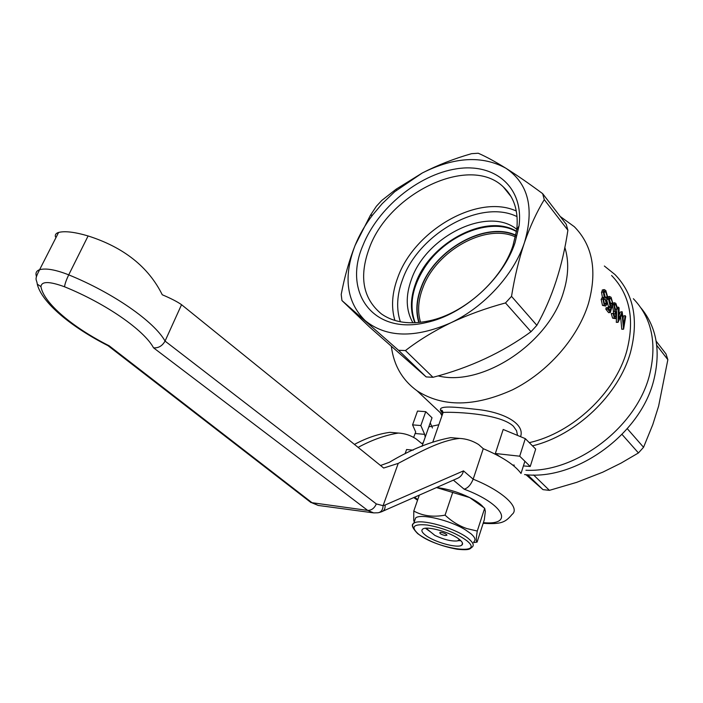 <?xml version="1.0" encoding="UTF-8"?>
<svg xmlns="http://www.w3.org/2000/svg" width="703" height="703" viewBox="0 0 703 703"><rect width="100%" height="100%" fill="white"/><g stroke="black" fill="none" stroke-linecap="round" stroke-linejoin="round"><path stroke-width="1.05" d="M414.269 521.863L413.724 520.554L413.786 511.037C422.811 515.984 433.241 517.346 445.078 515.15C451.669 521.354 458.945 525.844 466.915 528.603L477.275 531.046L484.666 508.251L469.674 497.575L436.484 487.574M414.542 521.055L415.614 517.953C420.693 513.304 449.771 520.097 465.21 529.728L470.905 533.709C475.008 537.285 476.001 539.957 473.875 541.723M459.762 539.746C451.73 532.602 426.536 525.449 422.661 529.148C421.132 530.378 421.879 532.233 424.902 534.728C433.197 541.837 457.881 548.815 461.836 545.106C463.268 543.929 462.583 542.145 459.762 539.746M425.473 528.287L431.08 532.312M413.786 511.037L419.296 495.149M445.078 515.15L452.758 492.285M477.275 531.046C476.054 538.41 475.993 542.101 477.091 542.118L484.297 519.798L485.342 511.406L484.666 508.251M477.091 542.118L473.594 542.619M436.501 487.574L437.951 487.724C448.417 489.103 458.989 492.39 469.674 497.575C475.993 500.782 480.509 503.902 483.216 506.951M458.136 540.721L460.755 540.633M405.06 453.804L406.589 449.516L413.179 450.148M412.573 424.867L420.833 425.543L424.656 434.349L425.21 437.161L432.02 417.793L425.746 411.677L417.512 411.062L412.573 424.867L415.71 432.02L413.601 437.521M425.21 437.161L423.215 442.82L421.668 443.47L416.097 438.9C410.578 435.315 404.656 433.364 398.346 433.057C385.385 435.131 371.975 439.902 358.117 447.38M432.442 427.995L430.245 422.828M425.746 411.677L420.833 425.543M524.877 461.256L521.028 473.462C514.781 464.973 502.188 456.713 483.26 448.69L478.611 444.524C472.636 440.79 466.3 438.76 459.604 438.417C439.911 440.491 419.506 452.249 398.223 463.382L383.662 468.031L181.55 304.689L165.056 341.087L376.325 503.937L383.109 505.685L385.13 505.018L463.497 470.878L473.172 479.174C470.799 484.877 467.785 488.207 464.129 489.165L453.391 480.14M455.263 438.039L450.676 437.635C431.027 441.343 410.596 449.56 389.383 462.284L380.534 465.5M382.968 511.134L456.563 478.734C460.21 477.399 462.521 474.78 463.497 470.878M383.109 505.685C382.863 509.886 381.149 512.25 377.968 512.777L373.68 512.9L367.695 510.413L153.544 347.827C144.185 330.322 106.32 303.74 64.562 286.798C49.359 281.226 41.486 281.174 40.95 286.648C43.656 303.116 72.884 327.554 109.167 345.797L312.422 503.032L318.239 505.439L309.918 501.749M109.167 345.797L107.726 345.533M153.544 347.827C158.439 348.213 162.27 345.973 165.056 341.087C154.396 321.825 113.684 293.142 68.718 274.855C66.196 280.154 64.808 284.135 64.562 286.798M181.55 304.689C177.191 301.649 170.759 298.344 162.261 294.768C148.474 266.929 123.754 247.333 88.103 235.953C74.703 232.008 64.861 230.839 58.595 232.447C55.915 233.264 54.86 234.749 55.449 236.893M483.26 448.69L473.172 479.174C502.935 491.142 520.686 507.909 512.03 514.464C505.132 522.786 500.764 524.324 483.163 523.313M354.426 444.401C366.623 437.89 378.486 433.865 390.007 432.327L394.321 432.705M423.215 442.82L421.985 446.343M516.477 231.595C490.43 216.427 444.489 235.575 424.076 268.493C411.923 288.019 408.97 306.113 415.201 322.765M441.343 532.408L440.052 532.391C439.234 533.401 440.939 534.447 445.157 535.545L446.95 535.203C446.352 534.025 444.489 533.094 441.343 532.408M427.108 528.199L427.064 529.051L434.876 535.405C443.997 539.64 451.519 541.477 457.425 540.915L459.507 539.535M427.064 529.051L426.721 528.208M641.083 308.063C656.822 327.308 660.987 351.588 653.588 380.921C640.02 434.806 575.353 481.001 524.57 474.569M649.361 375.666C657.296 343.776 651.962 318.134 633.368 298.731C651.962 318.134 657.296 343.776 649.361 375.666C636.136 427.319 575.994 472.838 525.932 470.245C575.994 472.838 636.136 427.319 649.361 375.666M525.958 474.683L542.988 489.64L527.601 474.797M533.559 474.956L549.421 490.351L576.645 482.372L602.726 472.196L621.109 463.084L638.438 452.943L622.032 434.428M627.287 428.689L643.553 447.284L652.806 424.55L658.606 406.158L667.85 359.699L656.751 345.322M656.154 341.157L666.013 353.961L667.85 359.699M643.553 447.284L638.438 452.943M549.421 490.351L542.988 489.64M442.099 410.403L443.075 412.222M442.345 412.889C434.735 405.121 449.964 406.343 476.862 409.418C502.988 412.028 525.264 423.496 520.572 436.677M529.289 442.644C572.506 433.048 615.178 393.074 626.733 351.157C634.906 319.593 629.862 294.372 611.601 275.497M391.378 346.57C393.794 365.384 402.38 380.156 417.143 390.877C442.785 407.283 474.569 406.932 512.505 389.831C547.716 372.335 577.743 338.134 588.411 303.678C597.427 271.165 592.734 245.514 574.351 226.735L560.203 216.454M567.892 230.224L566.214 224.266L542.646 193.641C529.166 183.641 516.907 175.17 505.879 168.228C482.205 155.284 454.349 156.874 422.301 172.982C437.697 165.073 454.103 158.641 471.52 153.685L478.242 153.236C485.835 156.532 495.044 161.532 505.879 168.228C528.348 183.448 534.544 208.246 524.447 242.614C518.911 259.214 514.605 277.131 511.52 296.367L536.855 325.331C552.136 298.169 562.488 266.463 567.892 230.224L544.271 199.634C536.767 211.937 530.159 226.261 524.447 242.614C513.831 274.688 483.998 307.246 450.728 322.844C433.786 331.104 418.689 340.349 405.446 350.56L432.986 377.3C469.78 367.722 502.452 352.528 531.002 331.719L536.855 325.331M426.15 376.913L398.522 350.27L341.948 300.55L369.453 326.957L426.15 376.913L432.986 377.3M532.505 445.869C576.293 435.245 618.877 394.62 630.529 352.238C638.869 319.856 633.693 293.968 615.011 274.574L604.36 266.024M516.52 231.305C486.151 212.578 429.48 242.974 415.543 283.74C410.262 298.186 410.051 311.201 414.902 322.774M516.793 229.345C488.005 205.654 426.088 236.287 411.422 279.425C405.376 296.042 405.886 310.515 412.942 322.835M517.083 216.647C480.808 198.431 418.61 233.668 402.608 279.399C396.87 294.785 396.123 308.916 400.367 321.781M516.327 211.032C478.04 193.466 414.462 230.276 397.81 277.448C391.984 292.949 391.017 307.281 394.901 320.445M512.935 245.76L516.714 229.934C518.735 211.585 514.28 197.262 503.357 186.963C469.868 154.001 389.049 192.965 369.356 248.01C358.838 276.587 362.853 298.547 381.395 313.898C393.9 322.633 409.963 324.918 429.586 320.761C464.534 313.345 501.766 279.952 512.935 245.76M515.018 242.772L519.016 225.971C524.043 186.796 494.253 162.56 456.185 168.869C418.127 174.827 377.713 208.229 362.941 245.391C342.546 292.176 373.047 335.568 426.413 322.501C463.523 314.654 503.172 279.091 515.018 242.772M438.11 375.885C482.056 387.054 548.648 343.539 563.463 292.246C568.586 275.761 569.043 260.804 564.834 247.377M440.254 412.643L441.95 415.789M517.522 435.412L516.564 430.737L513.462 426.317C499.174 412.599 448.242 411.747 443.101 412.485L442.31 414.752M623.587 329.197L622.05 314.241L618.042 322.194L618.491 307.141L619.079 307.888L618.974 318.679L622.181 311.86L623.816 324.83L625.134 315.647L625.714 316.385L623.587 329.197L621.777 329.25L620.687 317.361M618.122 322.299L616.303 322.352L616.795 309.118M619.141 314.944L620.31 312.079L622.05 311.693M623.148 318.424L623.394 316.034L625.134 315.647M617.735 308.925L617.146 308.925L615.802 304.777L614.844 304.285L614.404 305.462L616.522 316.763L615.573 318.591L614.369 318.011L612.998 313.38L613.666 313.186L614.686 316.64L615.406 317.027L615.925 316.078L613.816 304.689L614.536 302.738L615.837 303.371L617.735 308.925L615.389 309.258L614.396 305.726M615.266 318.626L612.629 318.169L611.25 313.573L613.666 313.186M614.211 315.77L612.234 303.907M614.527 302.738L613.121 303.055M610.353 312.501L608.605 312.668L605.845 309.197L606.091 307.756L607.84 307.562L610.125 310.445L611.004 307.176L610.186 306.455L608.526 299.179L609.466 296.438L611.083 297.281L612.954 303.766L611.012 298.643L609.826 298.09L609.123 299.996L610.459 305.146L612.005 306.297L610.353 312.501L607.603 309.021L607.84 307.562M608.877 308.863L609.246 307.431L608.429 306.71L606.742 299.856M612.954 303.766L611.197 304.109L610.599 303.344L609.264 299.047L611.012 298.643M602.48 297.615L601.513 292.299L602.699 289.9M605.371 306.016L602.497 305.418L601.153 299.329L602.374 297.633M341.948 300.55L341.21 294.478C344.496 276.982 349.101 260.664 355.041 245.532L370.367 215.338L376.395 206.243L381.747 200.478L396.176 189.169L422.301 172.982L394.691 191.734L382.142 203.738L372.616 215.004C365.165 224.784 359.312 234.96 355.041 245.532C343.108 276.947 346.491 301.974 365.191 320.621C386.272 337.712 414.788 338.451 450.728 322.844C467.899 314.786 486.151 308.151 505.492 302.94L511.52 296.367M531.002 331.719L505.492 302.94M604.431 303.678L603.552 299.733M605.415 297.905L603.947 292.263M605.511 297.22L607.287 296.877L605.749 291.912L604.492 291.209L603.895 292.703L605.301 297.764L606.601 298.415L607.287 296.877M603.982 292.307L605.749 291.912M604.457 303.538L606.223 303.309L605.151 299.232L604.149 298.74L603.517 299.917L604.536 303.819L605.608 304.381L606.223 303.309M603.622 299.469L605.151 299.232M602.919 299.1L604.255 297.36L603.288 291.947L604.158 289.566L605.793 290.506L607.884 297.694L606.979 299.777L606.214 299.838L606.821 304.091L605.749 305.972L604.246 305.243L602.919 299.1L601.153 299.329M603.288 291.947L601.513 292.299M604.246 305.243L602.497 305.418M603.956 289.724L602.181 290.119M607.603 309.021L605.845 309.197M612.357 303.002L610.599 303.344M608.526 299.179L607.436 299.381M610.186 306.455L608.429 306.71M611.004 307.176L609.246 307.431M617.146 308.925L615.389 309.258M613.816 304.689L612.058 305.032M615.002 311.174L613.244 311.447M615.723 313.705L613.974 313.942M615.925 316.078L614.431 316.253M612.998 313.38L611.25 313.573M614.369 318.011L612.629 318.169M615.802 304.777L614.448 305.067M618.491 307.141L617.445 307.369M618.042 322.194L616.303 322.352M623.508 329.092L621.777 329.25M428.821 426.879L438.83 424.744M512.663 465.017L514.332 465.149M523.41 465.913L530.238 466.484L535.695 449.068L525.29 438.637L519.71 456.203L530.238 466.484M499.71 456.546L495.351 453.497L519.71 456.203M495.351 453.497L503.19 429.463L525.29 438.637M544.271 199.634L542.646 193.641M398.522 350.27L405.446 350.56M413.856 528.515C412.169 526.266 412.134 524.535 413.759 523.331C419.524 517.795 457.258 528.498 469.121 539.175C473.242 542.725 474.244 545.379 472.135 547.119C469.797 548.551 470.992 550.581 457.275 549.254C441.282 546.275 428.074 541.064 417.652 533.603C412.274 527.979 410.974 524.552 413.759 523.331L415.614 517.953M466.897 540.765C456.396 533.146 443.18 527.891 427.239 525.009C413.549 523.805 410.499 526.723 418.092 533.753C435.5 548.612 486.098 556.31 466.897 540.765M415.025 433.505L424.656 434.349M376.325 503.937C374.383 508.26 371.5 510.422 367.695 510.413L310.981 502.566L108.077 345.727M40.95 286.648L37.259 284.126C41.662 302.527 71.047 326.895 108.139 345.744M36.433 276.639L36.055 274.926C35.633 272.413 36.82 270.673 39.605 269.706C45.967 267.992 55.678 269.706 68.718 274.855L88.103 235.953M381.448 511.81L379.216 512.522L381.448 511.81C384.128 510.984 385.358 508.717 385.13 505.018M398.223 463.382L383.109 505.642M414.603 497.214L417.749 499.587M483.365 522.663C514.587 525.668 504.042 504.007 464.129 489.165M515.466 236.937C485.896 222.93 436.317 250.769 422.969 287.527C418.136 300.076 417.345 311.675 420.587 322.326M515.835 235.206C485.606 220.9 434.955 249.363 421.29 286.912C416.334 299.75 415.517 311.614 418.83 322.51M515.774 235.523C485.72 221.146 435.157 249.477 421.545 286.921C416.598 299.759 415.798 311.614 419.146 322.475M461.836 545.106L462.486 543.12M58.595 232.438L39.605 269.706C33.841 280.805 36.705 278.687 37.259 284.126M459.586 438.417L450.676 437.644M373.117 512.821L318.239 505.439M390.007 432.327L398.337 433.057M417.529 500.22L413.777 497.575M459.173 540.115L459.841 539.807M446.66 534.64L446.95 535.203M442.169 414.454L417.143 390.877M511.09 196.638L503.357 186.963M516.714 229.934L519.016 225.971M432.934 441.66L443.101 412.485L441.827 410.28C440.79 409.814 441.115 410.824 442.811 413.32M601.97 297.694L603.754 297.413M602.374 289.979L604.158 289.566M607.893 296.789L609.466 296.438M372.616 215.004L370.367 215.338M396.589 190.135L396.176 189.169M429.586 320.761L426.413 322.501"/></g></svg>
